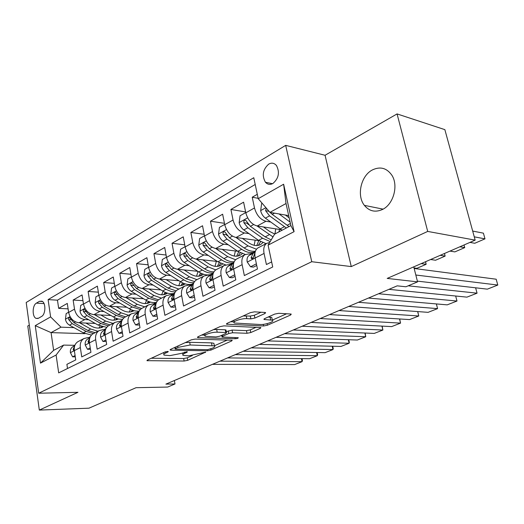 <?xml version="1.0" encoding="UTF-8"?>
<svg xmlns="http://www.w3.org/2000/svg" width="524" height="524" viewBox="0 0 524 524"><rect width="100%" height="100%" fill="white"/><g stroke="black" fill="none" stroke-linecap="round" stroke-linejoin="round"><path stroke-width="0.79" d="M167.654 351.427L164.995 351.951L147.382 360.054L146.943 360.669L184.127 361.036L187.697 360.329L205.716 352.095L188.679 355.835L183.105 355.377C182.306 354.872 182.83 354.185 184.677 353.32L187.002 352.279L187.35 351.814L186.78 351.722L181.854 353.281L169.986 355.619L164.117 355.128C163.305 354.61 163.802 353.923 165.617 353.058L167.935 351.99L168.263 351.525L167.654 351.427M372.466 169.894C360.944 175.599 356.438 195.603 364.383 205.369C369.237 211.238 375.217 212.626 382.33 209.541C393.459 204.537 398.764 185.398 391.769 175.075C386.673 167.988 380.234 166.259 372.466 169.894M268.701 164.123C262.845 169.442 261.758 175.488 265.439 182.254C267.567 184.559 270.057 184.965 272.912 183.479C278.755 178.37 279.94 172.376 276.456 165.499C274.262 162.977 271.674 162.519 268.701 164.123M264.961 313.509L265.603 312.599L264.941 312.468L254.5 311.839L250.38 312.645L227.108 323.354L226.538 324.192L263.565 325.98L267.417 325.221L290.578 315.022L291.252 314.138L290.663 314.02L278.735 313.3L274.727 314.086L264.666 318.592L264.031 319.457L272.349 320.216C275.316 321.376 265.393 324.88 260.258 324.513L234.438 323.026C231.372 321.815 241.44 318.232 246.811 318.644L250.872 318.854L254.887 318.068L264.961 313.509L264.744 312.455M29.318 325.116L27.779 326L39.313 410.082L88.988 408.176L136.057 387.695L167.654 387.059L174.996 383.968L165.898 384.125L397.185 285.849L405.917 286.772L417.562 281.866L413.75 266.854M427.708 231.425L397.068 113.918L325.063 155.268L351.27 266.585L427.708 231.425L475.17 240.13L387.19 278.414L417.562 281.866M351.27 266.585L311.747 261.718L38.691 393.229L26.2 302.492L285.678 145.364L311.747 261.718M39.313 410.082L77.952 392.312L38.691 393.229M195.183 339.08L191.293 339.84L170.654 349.344L170.176 350.019L171.04 350.17L207.366 350.779L211.021 350.058L231.667 340.967L232.23 340.246L195.183 339.08M198.046 336.736L219.942 326.655L223.945 325.869L260.887 327.572L260.264 328.371L250.799 332.543L247.007 333.284L232.617 332.76L228.759 333.519L222.615 336.277L222.058 337.024L238.276 337.718C238.256 338.235 237.248 338.576 235.25 338.746L198.334 337.633L197.522 337.489L198.046 336.736M397.068 113.918L444.863 129.644L475.17 240.13M257.304 194.306L252.241 197.214L258.149 198.314M270.672 222.012L265.956 221.252C260.389 219.661 256.57 215.226 254.494 207.949L245.808 212.836L243.594 202.179L230.914 209.462L245.625 211.938M249.005 233.619L244.407 232.951C238.833 231.457 235.053 227.141 233.056 220.008L224.731 224.685L222.635 214.211L210.471 221.194L224.462 223.329M228.235 244.754L223.748 244.164C218.181 242.769 214.434 238.564 212.508 231.562L204.524 236.049L202.533 225.759L190.86 232.453L204.183 234.293M208.316 255.437L203.921 254.926C198.36 253.616 194.653 249.522 192.793 242.645L185.136 246.948L183.236 236.835L172.036 243.267L184.743 244.846M189.184 265.707L184.887 265.262C179.339 264.031 175.664 260.035 173.87 253.282L166.514 257.422L164.713 247.472L153.938 253.655L166.075 255.011M170.798 275.578L166.599 275.192C161.058 274.039 157.423 270.142 155.694 263.507L148.613 267.482L146.897 257.697L136.541 263.644L148.148 264.81M153.113 285.076L149.006 284.742C143.478 283.661 139.882 279.855 138.205 273.338L131.4 277.163L129.769 267.535L119.793 273.259L130.908 274.255M136.096 294.219L132.068 293.938C126.566 292.923 123.002 289.209 121.385 282.796L114.828 286.477L113.269 277.006L103.667 282.521L114.317 283.366M119.708 303.036L115.758 302.793C110.276 301.837 106.752 298.208 105.18 291.907L98.866 295.457L97.385 286.13L88.124 291.442L98.342 292.163M103.909 311.531L100.038 311.328C94.575 310.431 91.091 306.881 89.571 300.684L83.48 304.103L82.065 294.927L73.137 300.049L74.513 309.147C75.987 315.245 79.438 318.716 84.875 319.561L88.674 319.725M82.949 300.652L73.137 300.049M67.511 368.51L66.895 364.337L75.744 359.909L74.356 350.615C73.897 346.587 75.05 343.626 77.821 341.727L78.692 341.268M89.905 337.666L87.652 337.607L83.781 338.622C81.017 340.521 79.864 343.502 80.336 347.556L81.751 356.903L90.927 352.318L89.466 342.873C88.982 338.779 90.121 335.779 92.892 333.873L93.763 333.421M105.291 329.74L102.953 329.655L99.069 330.657C96.305 332.563 95.172 335.576 95.669 339.696L97.156 349.2L106.673 344.438L105.141 334.843C104.63 330.683 105.75 327.651 108.514 325.738L109.385 325.286M121.168 321.513L118.81 321.415L114.926 322.398C112.169 324.31 111.049 327.362 111.579 331.548L113.138 341.203L123.016 336.264L121.411 326.511C120.867 322.286 121.968 319.214 124.725 317.295L125.596 316.837M137.635 312.985L135.271 312.861L131.386 313.824C128.629 315.749 127.535 318.834 128.092 323.085L129.729 332.904L139.993 327.769L138.31 317.852C137.727 313.555 138.808 310.45 141.559 308.525L142.43 308.073M154.737 304.123L152.36 303.979L148.475 304.922C145.731 306.848 144.657 309.972 145.253 314.295L146.969 324.277L157.639 318.939L155.87 308.859C155.255 304.49 156.309 301.339 159.047 299.414L159.918 298.962M172.507 294.92L170.123 294.75L166.239 295.674C163.508 297.599 162.46 300.763 163.088 305.158L164.896 315.31L175.999 309.756L174.138 299.499C173.483 295.058 174.512 291.875 177.236 289.942L178.101 289.49M190.985 285.351L188.594 285.148L184.717 286.045C181.998 287.977 180.977 291.174 181.651 295.647L183.551 305.983L195.111 300.2L193.153 289.759C192.452 285.239 193.454 282.017 196.166 280.085L197.024 279.639M210.216 275.388L207.818 275.159L203.947 276.03C201.255 277.956 200.26 281.198 200.98 285.744L202.978 296.263L215.023 290.237L212.96 279.606C212.22 275.008 213.189 271.746 215.875 269.821L216.733 269.375M230.246 265.013L227.842 264.751L223.99 265.589C221.318 267.522 220.362 270.797 221.121 275.428L223.224 286.13L235.787 279.849L233.619 269.022C232.826 264.345 233.763 261.044 236.422 259.118L237.267 258.673M251.127 254.199L248.717 253.904L244.885 254.71C242.239 256.636 241.322 259.95 242.134 264.666L244.348 275.565L257.467 269.002L255.175 257.978C254.337 253.216 255.227 249.876 257.854 247.95L258.699 247.511M245.808 212.836C247.852 220.054 251.658 224.436 257.225 225.988L281.342 229.728M224.731 224.685C226.702 231.772 230.468 236.036 236.036 237.49L259.033 240.693M204.524 236.049C206.423 243.005 210.15 247.158 215.718 248.52L237.732 251.265M185.136 246.948C186.963 253.78 190.657 257.834 196.218 259.111L217.329 261.456M166.514 257.422C168.283 264.129 171.938 268.078 177.485 269.277L197.758 271.281M148.613 267.482C150.323 274.072 153.945 277.93 159.479 279.056L178.966 280.759M131.4 277.163C133.05 283.641 136.64 287.407 142.155 288.462L160.907 289.896M114.828 286.477C116.426 292.851 119.976 296.525 125.472 297.521L143.543 298.726M98.866 295.457C100.418 301.719 103.929 305.315 109.398 306.245L126.828 307.241M83.48 304.103C84.98 310.267 88.458 313.784 93.907 314.655L110.728 315.474M38.521 318.225L41.566 316.47C45.726 314.459 46.04 302.774 41.979 301.182L39.424 301.333L36.398 303.141C32.259 305.243 32.029 316.896 36.11 318.382L38.521 318.225M258.227 198.688L283.622 184.232L294.088 231.66L268.085 245.14L274.615 234.149L290.886 225.595L286.025 203.522L269.939 212.364L258.227 198.688L253.78 177.728L48.11 299.617L50.605 316.896L60.994 327.173L73.976 327.638M268.085 245.14L272.716 266.971L58.681 372.878L56.107 355.03L40.479 363.132L35.252 325.633L50.605 316.896M255.214 184.474L57.47 300.18L58.668 308.361L67.288 303.409L68.637 312.448C70.098 318.513 73.537 321.952 78.96 322.771L95.211 323.432M269.644 242.52L266.69 243.352C264.076 245.271 263.205 248.631 264.063 253.426L266.402 264.535L271.642 261.908M89.571 300.684L88.124 291.442M105.18 291.907L103.667 282.521M121.385 282.796L119.793 273.259M138.205 273.338L136.541 263.644M155.694 263.507L153.938 253.655M173.87 253.282L172.036 243.267M192.793 242.645L190.86 232.453M212.508 231.562L210.471 221.194M233.056 220.008L230.914 209.462M254.494 207.949L252.241 197.214M269.939 212.364L288.685 215.6M60.994 327.173L51.077 332.616L53.625 350.346L63.627 345.093L56.107 355.03M84.986 333.664L51.077 332.616L35.252 325.633M74.886 345.316L63.627 345.093M325.063 155.268L285.678 145.364M174.996 383.968L174.387 380.522M68.1 308.859L58.668 308.361M57.47 300.18L48.11 299.617M53.625 350.346L40.479 363.132M283.622 184.232L286.025 203.522M294.088 231.66L290.886 225.595M151.312 358.252L183.675 358.527L187.238 357.82L192.282 355.586M214.375 345.794L227.442 340.004M174.479 347.582L174.885 347.595M175.475 348.532L175.134 349.01L175.737 349.108L207.622 349.685L212.692 348.074C214.689 347.15 215.259 346.423 214.388 345.879L190.186 344.982L177.97 347.386L175.475 348.532L175.239 347.235M214.087 344.301L213.89 343.286L211.486 342.866L211.978 345.473M185.234 342.631L189.695 342.316L211.486 342.866M256.157 327.277L250.262 329.891L250.799 332.543M226.316 331.692L232.086 330.061L246.477 330.631L250.262 329.891M221.803 335.694L220.938 335.668M205.054 335.144L201.74 335.033M217.205 332.196C211.958 331.889 202.506 335.144 205.27 336.29L215.947 336.945L219.792 336.185L225.936 333.415L226.499 332.642L225.759 332.511L217.205 332.196L216.674 329.458L213.504 329.616M226.047 330.303L225.235 329.793L225.759 332.511M216.674 329.458L225.235 329.793M243.195 315.952L250.302 316.057L254.317 315.271L260.991 312.232M272.002 318.553L271.779 317.485L270.083 317.158L270.653 319.895M268.118 317.046L270.083 317.158M272.329 320.105L286.608 313.778M230.652 321.723L234.215 321.9L233.887 320.236M68.605 312.225L66.148 313.614L65.441 319.326C65.959 321.887 67.308 323.832 69.489 325.149L83.362 332.858L91.458 335.065M98.944 328.057L100.176 326.092M79.622 322.797L90.665 329L97.968 331.233M85.903 323.053L91.477 326.19C95.591 328.397 99.409 328.659 102.933 326.983M95.172 332.688L87.875 330.474L73.976 322.699L69.64 317.668C68.749 317.61 68.441 318.278 68.723 319.666L72.233 323.649L86.126 331.397L93.41 333.605M101.682 326.642L100.588 327.821M101.571 327.552L102.403 326.852M219.942 361.167L302.079 361.665L301.424 358.626M88.975 337.639L90.239 336.88M75.096 355.56L72.581 356.831L70.373 352.554C70.124 349.966 70.897 348.06 72.698 346.836L74.788 345.578M212.417 364.357L294.626 364.58L302.079 361.665L302.453 360.604L302.027 358.632M88.602 337.633L90.325 336.709M74.624 346.069L73.144 349.253L73.537 350.327L74.284 350.058M72.581 356.831L75.286 356.851M83.447 303.881L80.748 305.394L80.028 311.21C80.565 313.817 81.927 315.795 84.135 317.151L98.106 325.07L106.726 327.369M113.806 320.19L115.123 317.911M94.517 314.682L105.671 321.074L113.014 323.393M100.824 314.99L106.464 318.238C110.734 320.564 114.658 320.812 118.228 318.985M110.112 324.906L102.783 322.601L88.779 314.61L84.403 309.494C83.467 309.415 83.139 310.097 83.421 311.525L86.971 315.599L100.962 323.563L108.33 325.856M116.767 318.559L115.522 319.981M116.544 319.706L117.566 318.808M98.833 295.222L95.885 296.879L95.145 302.807C95.695 305.453 97.084 307.47 99.305 308.859L115.352 318.009L118.699 319.09L122.636 319.371M129.192 312.042L130.587 309.396M109.955 306.278L121.221 312.867L128.596 315.278M137.917 312.003L138.736 311.112M116.282 306.638L121.994 309.992C126.428 312.455 130.456 312.684 134.065 310.686M125.59 316.843L118.221 314.446L104.119 306.232L99.704 301.025C98.722 300.92 98.374 301.608 98.656 303.095L102.252 307.254L116.341 315.441L123.972 317.845M132.375 310.162L130.987 311.852M132.048 311.584L133.26 310.463M114.789 286.248L111.579 288.056L110.819 294.088C111.396 296.781 112.798 298.837 115.038 300.265L129.205 308.649C132.611 310.627 135.945 311.426 139.22 311.06M145.128 303.586L146.582 300.527M125.963 297.553L137.34 304.352L144.748 306.868M154.063 303.619L154.999 302.571M132.303 297.973L138.094 301.451C142.633 304.018 146.72 304.261 150.349 302.165L150.473 302.086M141.631 308.485L134.229 305.996L120.029 297.54L115.581 292.241C114.546 292.11 114.173 292.811 114.455 294.35L118.09 298.601L132.277 307.025L140.314 309.54M148.534 301.438L147.008 303.429M148.115 303.167L149.517 301.798M131.36 276.927L127.863 278.892L127.09 285.043C127.679 287.781 129.101 289.883 131.354 291.351L145.62 299.983C149.301 302.158 152.87 302.97 156.329 302.42M161.647 294.809L163.141 291.272M142.574 288.495L154.063 295.523L161.503 298.136M170.922 294.809L171.859 293.709M148.934 288.979L154.79 292.582C159.368 295.235 163.462 295.51 167.071 293.42L167.483 293.145M158.458 299.839L150.833 297.226L136.541 288.521L132.061 283.13C130.967 282.96 130.568 283.681 130.856 285.279L134.524 289.621L148.809 298.3L157.39 300.933M165.283 292.359L163.619 294.691M164.778 294.436L166.363 292.792M235.342 354.624L317.308 355.704L316.607 352.514M104.243 329.701L105.907 328.692M90.246 347.897L87.488 349.285L85.196 344.956C84.927 342.329 85.694 340.404 87.488 339.179L89.879 337.731M227.58 357.918L309.638 358.704L317.308 355.704L317.629 354.65L317.138 352.521M87.488 349.285L90.462 349.292M103.857 329.688L105.959 328.594M89.742 338.15L88.052 341.576L88.451 342.657L89.381 342.198M251.232 347.864L332.982 349.567L332.229 346.213M120.075 321.467L122.171 320.197M105.959 339.945L102.946 341.465L100.562 337.083C100.274 334.417 101.027 332.465 102.822 331.233L105.534 329.589M243.221 351.27L325.09 352.659L332.982 349.567L333.251 348.526L332.675 346.226M102.946 341.465L106.182 341.36M105.416 329.963L103.51 333.624L103.909 334.698L105.036 333.985M267.646 340.895L349.122 343.253L348.309 339.722M136.495 312.926L139.05 311.387M122.262 331.692L118.981 333.356L116.498 328.921C116.19 326.21 116.931 324.232 118.725 323L121.778 321.147M259.373 344.406L340.993 346.436L349.122 343.253L349.331 342.211L348.676 339.735M118.981 333.356L122.505 333.133M121.666 321.494L119.544 325.371L119.95 326.445L121.28 325.384M284.604 333.683L365.745 336.742L364.868 333.022M153.552 304.051L156.552 302.315M139.207 323.125L135.631 324.932L133.037 320.446C132.71 317.688 133.437 315.69 135.231 314.452L138.65 312.37M276.056 337.318L357.368 340.024L365.745 336.742L365.163 333.035M135.631 324.932L138.539 325.05L139.456 324.592M138.532 312.73L136.188 316.804L136.594 317.872L138.139 316.306M148.574 267.24L144.775 269.382L143.976 275.657C144.591 278.434 146.032 280.582 148.305 282.095L162.663 290.984C166.357 293.224 169.933 294.082 173.385 293.558M178.776 285.691L180.282 281.591M159.82 279.089L171.427 286.359L178.894 289.078M188.843 285.167L189.354 284.499M166.193 279.646L172.134 283.379C176.732 286.111 180.832 286.432 184.428 284.342L185.123 283.857M176.097 290.872L168.073 288.128L153.689 279.154L149.176 273.672C148.023 273.463 147.598 274.19 147.879 275.853L151.593 280.294L166.632 289.628L171.309 291.554L175.232 291.986M182.634 282.901L180.859 285.626M182.064 285.377L183.832 283.412M302.138 326.236L382.88 330.041L381.931 326.105M171.269 294.829L174.715 292.962M156.814 314.217L152.923 316.182L150.218 311.636C149.871 308.839 150.585 306.815 152.366 305.577L156.178 303.245M293.296 329.996L374.247 333.415L382.88 330.041L382.153 326.111M152.923 316.182L155.838 316.332L157.076 315.71M156.06 303.625L153.48 307.902L153.879 308.964C154.816 309.127 155.386 308.407 155.602 306.809L155.674 306.252M166.468 257.179L162.342 259.498L161.523 265.897C162.165 268.727 163.626 270.921 165.912 272.48L180.354 281.643C184.094 283.956 187.684 284.859 191.142 284.355M196.559 276.207L198.026 271.458M177.741 269.303L189.465 276.829L196.958 279.672M184.127 269.939L190.147 273.816C194.771 276.633 198.871 277.006 202.454 274.923L203.436 274.196M194.568 281.565L185.981 278.67L171.512 269.421L166.973 263.841C165.754 263.585 165.289 264.325 165.577 266.061L169.331 270.607L183.8 279.823C187.258 281.991 190.625 282.934 193.893 282.652M200.627 273.024L198.747 276.2M200.017 275.971L201.95 273.646M320.269 318.533L400.546 323.125L399.517 318.959M189.695 285.239L193.592 283.32M175.127 304.955L170.903 307.09L168.08 302.486C167.706 299.636 168.407 297.593 170.176 296.348L174.413 293.748M311.125 322.417L391.644 326.609L400.546 323.125L399.674 318.965M170.903 307.09L173.824 307.267L175.402 306.468M174.296 294.161L173.641 294.56L171.459 298.647L171.852 299.702C172.835 299.905 173.437 299.171 173.66 297.514L173.968 295.949M185.09 246.699L180.61 249.221L179.771 255.751C180.433 258.633 181.92 260.873 184.219 262.478L198.753 271.93C202.526 274.334 206.148 275.283 209.613 274.786M215.023 266.336L216.36 261.352M196.382 259.131L208.225 266.926L215.764 269.893M202.775 259.839L208.873 263.873C213.523 266.788 217.624 267.207 221.18 265.131L222.451 264.142M213.916 271.877C210.884 271.904 207.779 270.895 204.602 268.838L190.042 259.295L185.483 253.623C184.199 253.315 183.701 254.061 183.983 255.876L187.782 260.533L202.329 270.043C206.194 272.513 209.888 273.463 213.406 272.893M219.294 262.701L217.336 266.402M218.665 266.185L220.761 263.454M339.035 310.562L418.768 315.992L417.654 311.57M208.86 275.257L213.235 273.358M194.194 295.307L189.609 297.625L186.662 292.962C186.262 290.073 186.944 288.004 188.706 286.759L193.395 283.864M329.57 314.577L409.585 319.588L418.768 315.992L417.746 311.577M189.609 297.625L192.531 297.835L194.483 296.853M193.264 284.296L192.308 284.892L190.16 289.025L190.546 290.06C191.588 290.309 192.223 289.569 192.459 287.84L193.015 285.56M204.478 235.793L199.624 238.525L198.76 245.193C199.454 248.121 200.954 250.413 203.266 252.07L217.879 261.83L225.654 264.882M234.215 256.046L235.381 250.97M421.185 263.624L426.15 264.312L416.881 268.321L414.026 267.947M228.739 264.849L233.285 263.127M215.783 248.533L227.737 256.622L235.603 259.76M425.593 261.705L426.15 264.312L425.488 261.751M222.169 249.326L228.359 253.531C233.029 256.537 237.13 257.015 240.654 254.946L242.219 253.649M234.182 261.764C230.907 262 227.508 260.952 223.971 258.614L209.331 248.756L204.76 242.992C203.404 242.619 202.86 243.378 203.135 245.278L206.973 250.046L221.606 259.865C225.982 262.714 230.062 263.631 233.842 262.622M238.669 251.88L236.658 256.203M238.06 256.013L240.3 252.804M206.62 246.018L203.135 245.278M358.468 302.302L437.573 308.629L436.361 303.927M228.831 264.862L229.322 264.555M214.061 285.259L209.083 287.774L206.004 283.052C205.578 280.111 206.24 278.015 207.989 276.77L213.163 273.567M348.663 306.468L428.095 312.343L437.573 308.629L436.407 303.927M209.083 287.774L212.01 288.017L214.362 286.825M213.032 274.026L211.742 274.825L209.639 278.997L210 280.012C211.107 280.32 211.781 279.574 212.03 277.766L212.842 274.923M224.678 224.429L219.425 227.383L218.534 234.195C219.255 237.176 220.781 239.52 223.113 241.23L237.798 251.31L245.304 254.468M254.166 245.317L255.149 240.149M440.212 255.339L445.131 256.098L435.562 260.238L430.623 259.518M235.99 237.483L248.062 245.894L256.478 249.228M444.483 253.485L445.131 256.098L444.444 253.498M242.37 238.374L248.651 242.763C253.341 245.874 257.428 246.404 260.926 244.354L262.773 242.704M255.437 251.153C251.9 251.723 248.134 250.662 244.138 247.963L229.427 237.778L224.848 231.922C223.407 231.47 222.818 232.243 223.086 234.235L226.971 239.121L241.675 249.267C246.457 252.45 250.819 253.341 254.756 251.933M258.751 240.654L256.767 245.586M258.24 245.422L260.598 241.656M227.233 235.702L226.309 234.687L223.086 234.235M378.603 293.748L456.994 301.031L455.67 296.008L456.994 301.031L447.208 304.863L368.444 298.064M249.64 254.016L253.773 252.548M234.772 274.779L229.388 277.504L226.165 272.722C225.706 269.729 226.342 267.607 228.078 266.362L233.776 262.819M229.388 277.504L232.309 277.779L235.093 276.377M233.638 263.31L231.988 264.338L229.931 268.55L230.278 269.539C231.444 269.919 232.165 269.159 232.427 267.273L233.501 263.952M245.756 212.574L240.071 215.77L239.147 222.733C239.9 225.772 241.453 228.169 243.791 229.938L258.548 240.359L266.094 243.66M274.969 233.966L275.709 228.857M459.869 246.791L464.736 247.616L454.852 251.893L449.959 251.101M257.048 225.962L272.991 236.887M464.736 247.616L464.022 244.983M263.428 226.951L269.794 231.536L274.792 234.058M271.216 239.881L265.157 236.868L250.38 226.335L245.802 220.388C244.269 219.851 243.634 220.63 243.889 222.72L247.819 227.737L262.589 238.224L270.207 241.564M279.534 229.447L278.978 231.857M281.526 230.521L281.696 229.957M248.559 224.665L247.105 223.224L243.889 222.72M408.203 285.809L477.063 293.178L475.609 287.807M256.393 263.841L250.557 266.795L247.184 261.948C246.693 258.902 247.308 256.76 249.024 255.516L255.286 251.605M388.946 289.353L466.943 297.134L477.063 293.178M250.557 266.795L253.472 267.109L256.734 265.471M255.142 252.129L253.105 253.406L251.101 257.657L251.422 258.607C252.66 259.066 253.419 258.299 253.701 256.321L255.044 252.601M262.197 203.325L261.607 203.659L260.657 210.772C261.443 213.864 263.015 216.327 265.367 218.148L282.122 230.206M474.266 236.835L484.988 238.852L474.777 243.267L469.943 242.402M279.03 213.93L290.126 222.13M484.988 238.852L483.41 233.16L472.681 231.064M285.384 215.03L289.183 217.846M266.316 208.133L265.596 210.707L269.572 215.855L286.333 227.992M289.019 226.584L272.244 214.395L270.188 212.41M270.901 213.216L268.805 211.264L265.596 210.707M415.827 275.015L497.8 285.056L496.176 279.213L414.163 268.478M269.323 250.983L268.93 249.129M417.379 281.133L487.346 289.15L497.8 285.056M265.956 221.252L257.225 225.988M244.407 232.951L236.036 237.49M223.748 244.164L215.718 248.52M203.921 254.926L196.218 259.111M184.887 265.262L177.485 269.277M166.599 275.192L159.479 279.056M149.006 284.742L142.155 288.462M132.068 293.938L125.472 297.521M115.758 302.793L109.398 306.245M100.038 311.328L93.907 314.655M84.875 319.561L78.96 322.771M80.336 347.556L74.356 350.615M264.063 253.426L255.175 257.978M242.134 264.666L233.619 269.022M221.121 275.428L212.96 279.606M200.98 285.744L193.153 289.759M181.651 295.647L174.138 299.499M163.088 305.158L155.87 308.859M145.253 314.295L138.31 317.852M128.092 323.085L121.411 326.511M111.579 331.548L105.141 334.843M95.669 339.696L89.466 342.873M74.513 309.147L68.637 312.448M44.036 303.573L36.398 303.141M42.516 301.516L39.424 301.333M165.394 351.794L165.617 353.058M186.904 351.728L187.002 352.279M184.461 352.121L184.677 353.32M205.251 352.01L205.356 352.554M187.238 357.82L187.697 360.329M183.675 358.527L184.127 361.036M147.703 359.909L147.853 360.813M167.831 351.434L167.935 351.99M231.503 340.122L231.667 340.967M210.799 348.905L211.021 350.058M207.163 349.672L207.366 350.779M170.876 349.239L171.04 350.17M189.695 342.316L190.186 344.982M177.741 346.082L177.97 347.386M260.074 327.448L260.264 328.371M246.477 330.631L247.007 333.284M232.086 330.061L232.617 332.76M228.235 330.821L228.759 333.519M222.373 335.019L222.615 336.277M235.014 337.541L235.25 338.746M198.157 336.683L198.334 337.633M254.317 315.271L254.887 318.068M250.302 316.057L250.872 318.854M246.241 315.828L246.811 318.644M264.496 318.671L264.686 319.581M290.355 314.007L290.578 315.022M267.089 323.655L267.417 325.221M263.231 324.369L263.565 325.98M227.102 323.36L227.292 324.336M70.065 316.62L65.461 319.182M86.126 331.397L83.362 332.858M90.665 329L87.875 330.474M72.233 323.649L69.489 325.149M75.482 321.874L73.976 322.699M71.002 319.764L68.723 319.666M70.432 352.659L74.362 350.648M72.731 346.816L74.716 345.788M74.231 349.272L73.144 349.253M84.934 308.348L80.048 311.066M100.962 323.563L98.106 325.07M105.671 321.074L102.783 322.601M86.971 315.599L84.135 317.151M90.41 313.719L88.779 314.61M85.798 311.649L83.421 311.525M100.359 299.767L95.165 302.656M116.341 315.441L113.374 317.007M121.221 312.867L118.221 314.446M102.252 307.254L99.305 308.859M105.887 305.269L104.119 306.232M101.132 303.245L98.656 303.095M116.354 290.872L110.839 293.938M132.277 307.025L129.205 308.649M137.34 304.352L134.229 305.996M118.09 298.601L115.038 300.265M121.941 296.499L120.029 297.54M117.042 294.527L114.455 294.35M132.965 281.63L127.103 284.892M148.809 298.3L145.62 299.983M154.063 295.523L150.833 297.226M134.524 289.621L131.354 291.351M138.605 287.394L136.541 288.521M133.555 285.488L130.856 285.279M85.255 345.067L89.473 342.906M89.342 341.609L88.052 341.576M100.621 337.194L105.147 334.875M119.708 321.454L122.184 320.171M105.016 333.67L103.51 333.624M116.557 329.033L121.417 326.537M136.175 312.907L138.578 311.656M121.26 325.437L119.544 325.371M133.103 320.557L138.316 317.885M153.263 304.038L155.366 302.944M135.257 314.433L138.467 312.776M137.963 316.889L136.188 316.804M150.218 272.035L143.995 275.5M165.97 289.235L162.663 290.984M171.427 286.359L168.073 288.128M151.593 280.294L148.305 282.095M155.916 277.936L153.689 279.154M150.709 276.109L147.879 275.853M150.29 311.754L155.877 308.885M171.027 294.816L172.789 293.899M152.399 305.558L155.726 303.835M155.32 308.007L153.48 307.902M168.158 262.059L161.543 265.74M183.8 279.823L180.354 281.643M189.465 276.829L185.981 278.67M169.331 270.607L165.912 272.48M173.909 268.105L171.512 269.421M168.538 266.362L165.577 266.061M168.152 302.603L174.145 299.531M189.498 285.226L190.9 284.499M170.208 296.335L173.673 294.54M173.359 298.778L171.459 298.647M186.819 251.677L179.791 255.588M202.329 270.043L198.753 271.93M208.225 266.926L204.602 268.838M187.782 260.533L184.219 262.478M192.629 257.88L190.042 259.295M187.088 256.229L183.983 255.876M186.734 293.08L193.159 289.792M208.722 275.244L209.724 274.727M188.738 286.739L192.341 284.873M192.131 289.183L190.16 289.025M206.26 240.863L198.779 245.022M221.606 259.865L217.879 261.83M227.737 256.622L223.971 258.614M206.973 250.046L203.266 252.07M212.122 247.23L209.331 248.756M206.083 283.17L212.967 279.639M208.021 276.751L211.775 274.805M211.676 279.187L209.639 278.997M226.512 229.597L218.554 234.025M241.675 249.267L237.798 251.31M248.062 245.894L244.138 247.963M226.971 239.121L223.113 241.23M232.433 236.134L229.427 237.778M226.244 272.84L233.625 269.061M228.11 266.349L232.021 264.319M232.04 268.773L229.931 268.55M247.642 217.846L239.173 222.556M262.589 238.224L258.548 240.359M269.251 234.706L265.157 236.868M247.819 227.737L243.791 229.938M253.623 224.567L250.38 226.335M247.269 262.072L255.188 258.018M249.051 255.496L253.131 253.387M253.275 257.919L251.101 257.657M265.923 207.674L260.677 210.596M284.394 226.709L280.183 228.936M290.434 223.519L287.08 225.294M269.572 215.855L265.367 218.148M274.511 213.15L272.244 214.395M383.083 209.142L364.383 205.369M272.5 183.701L265.439 182.254M83.781 338.622L77.821 341.727M99.069 330.657L92.892 333.873M114.926 322.398L108.514 325.738M131.386 313.824L124.725 317.295M148.475 304.922L141.559 308.525M166.239 295.674L159.047 299.414M184.717 286.045L177.236 289.942M203.947 276.03L196.166 280.085M223.99 265.589L215.875 269.821M244.885 254.71L236.422 259.118M266.69 243.352L257.854 247.95M38.003 318.468L36.11 318.382M163.665 352.56L163.94 354.139M182.66 352.921L182.935 354.427M170.117 349.691L170.176 350.019M174.852 347.412L175.095 348.774M213.89 343.286L214.388 345.879M221.731 335.314L221.993 336.67M204.773 333.637L205.081 335.301M225.975 329.93L226.499 332.642M197.456 337.115L197.522 337.489M271.779 317.485L272.349 320.216M263.945 319.05L264.031 319.457M226.46 323.773L226.538 324.192M102.403 327.231L102.894 326.976M74.716 345.794L72.698 346.836M73.923 350.333L73.537 350.327M117.435 319.371L118.195 318.972M132.998 311.236L134.046 310.686M149.13 302.8L150.349 302.165M165.859 294.056L167.071 293.42M88.87 342.663L88.451 342.657M104.374 334.712L103.909 334.698M120.461 326.465L119.95 326.445M138.434 312.795L135.231 314.452M137.157 317.898L136.594 317.872M183.217 284.977L184.428 284.342M155.7 303.848L152.366 305.577M154.508 309.003L153.879 308.964M201.249 275.552L202.454 274.923M173.641 294.56L170.176 296.348M172.547 299.748L171.852 299.702M219.982 265.753L221.18 265.131M192.308 284.892L188.706 286.759M191.326 290.119L190.54 290.06M233.193 263.14L233.606 262.93M239.468 255.568L240.654 254.946M211.742 274.825L207.989 276.77M210.871 280.091L210 280.012M253.577 252.575L254.5 252.096M259.747 244.963L260.926 244.354M231.988 264.338L228.078 266.362M231.248 269.644L230.278 269.539M253.105 253.406L249.024 255.516M252.509 258.738L251.422 258.607"/></g></svg>

